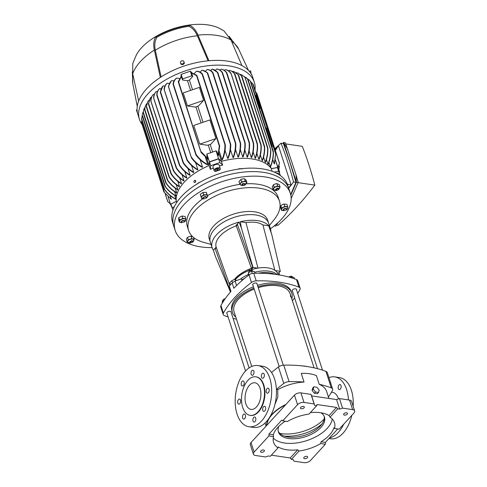 <?xml version="1.0" encoding="UTF-8"?>
<svg xmlns="http://www.w3.org/2000/svg" width="487" height="487" viewBox="0 0 487 487"><rect width="100%" height="100%" fill="white"/><g stroke="black" fill="none" stroke-linecap="round" stroke-linejoin="round"><path stroke-width="0.73" d="M324.202 419.021A32.264 17.1 -17.9 0 1 279.763 433.375M340.34 389.143A2.557 1.479 98.4 0 1 339.299 389.606A2.557 1.479 98.4 0 1 338.173 387.755A2.557 1.479 98.4 0 1 339.007 385.022A2.557 1.479 98.4 0 1 340.048 384.553A2.557 1.479 98.4 0 1 341.174 386.41A2.557 1.479 98.4 0 1 340.34 389.143M328.92 377.644A30.918 17.885 98.4 0 1 334.758 376.895A30.918 17.885 98.4 0 1 348.436 399.906M343.743 424.159A30.918 17.885 98.4 0 1 338.301 432.438A30.918 17.885 98.4 0 1 329.492 437.953M334.758 376.895L339.53 377.602A30.918 17.885 98.4 0 1 353.178 406.31M351.839 415.314A30.918 17.885 98.4 0 1 343.073 433.144A30.918 17.885 98.4 0 1 330.503 438.781L328.944 438.55M266.334 392.169A2.557 1.479 -81.6 0 0 267.314 393.216A2.557 1.479 -81.6 0 0 268.861 391.944A2.557 1.479 -81.6 0 0 269.043 389.21A2.557 1.479 -81.6 0 0 268.063 388.163A2.557 1.479 -81.6 0 0 266.517 389.436A2.557 1.479 -81.6 0 0 266.334 392.169M263.497 406.773A2.557 1.479 -81.6 0 0 262.663 409.506A2.557 1.479 -81.6 0 0 263.79 411.363A2.557 1.479 -81.6 0 0 264.831 410.894A2.557 1.479 -81.6 0 0 265.665 408.161A2.557 1.479 -81.6 0 0 264.532 406.304A2.557 1.479 -81.6 0 0 263.497 406.773M253.684 417.487A2.557 1.479 -81.6 0 0 252.85 420.22A2.557 1.479 -81.6 0 0 253.977 422.071A2.557 1.479 -81.6 0 0 255.011 421.608A2.557 1.479 -81.6 0 0 255.852 418.875A2.557 1.479 -81.6 0 0 254.719 417.018A2.557 1.479 -81.6 0 0 253.684 417.487M243.33 414.492A2.557 1.479 -81.6 0 0 242.496 417.225A2.557 1.479 -81.6 0 0 243.622 419.082A2.557 1.479 -81.6 0 0 244.663 418.613A2.557 1.479 -81.6 0 0 245.497 415.88A2.557 1.479 -81.6 0 0 244.371 414.023A2.557 1.479 -81.6 0 0 243.33 414.492M237.814 403.084A2.557 1.479 -81.6 0 0 238.794 404.131A2.557 1.479 -81.6 0 0 240.341 402.859A2.557 1.479 -81.6 0 0 240.523 400.131A2.557 1.479 -81.6 0 0 239.543 399.078A2.557 1.479 -81.6 0 0 237.997 400.351A2.557 1.479 -81.6 0 0 237.814 403.084M241.339 384.937A2.557 1.479 -81.6 0 0 242.319 385.99A2.557 1.479 -81.6 0 0 243.865 384.718A2.557 1.479 -81.6 0 0 244.048 381.985A2.557 1.479 -81.6 0 0 243.068 380.937A2.557 1.479 -81.6 0 0 241.522 382.21A2.557 1.479 -81.6 0 0 241.339 384.937M251.84 370.686A2.557 1.479 -81.6 0 0 251.006 373.419A2.557 1.479 -81.6 0 0 252.132 375.276A2.557 1.479 -81.6 0 0 253.173 374.813A2.557 1.479 -81.6 0 0 254.007 372.08A2.557 1.479 -81.6 0 0 252.881 370.223A2.557 1.479 -81.6 0 0 251.84 370.686M262.195 373.681A2.557 1.479 -81.6 0 0 261.361 376.414A2.557 1.479 -81.6 0 0 262.487 378.271A2.557 1.479 -81.6 0 0 263.528 377.802A2.557 1.479 -81.6 0 0 264.362 375.069A2.557 1.479 -81.6 0 0 263.236 373.219A2.557 1.479 -81.6 0 0 262.195 373.681M245.369 371.197A30.918 17.885 98.4 0 1 257.946 365.56A30.918 17.885 98.4 0 1 271.588 388.005A30.918 17.885 98.4 0 1 261.489 421.103A30.918 17.885 98.4 0 1 248.912 426.734A30.918 17.885 98.4 0 1 235.27 404.289A30.918 17.885 98.4 0 1 245.369 371.197M257.946 365.56L262.718 366.261A30.918 17.885 98.4 0 1 276.36 388.711A30.918 17.885 98.4 0 1 266.261 421.803A30.918 17.885 98.4 0 1 253.684 427.44L248.912 426.734M247.913 380.353A19.492 11.274 98.4 0 1 255.839 376.798A19.492 11.274 98.4 0 1 264.441 390.951A19.492 11.274 98.4 0 1 258.073 411.813A19.492 11.274 98.4 0 1 250.148 415.368A19.492 11.274 98.4 0 1 241.546 401.215A19.492 11.274 98.4 0 1 247.913 380.353M255.839 376.798L256.272 376.865A19.492 11.274 98.4 0 1 264.879 391.018A19.492 11.274 98.4 0 1 258.512 411.88A19.492 11.274 98.4 0 1 250.58 415.429L250.148 415.368M245.868 403.857A13.441 7.774 98.4 0 1 246.83 389.484A13.441 7.774 98.4 0 1 254.957 382.782A13.441 7.774 98.4 0 1 260.119 388.309A13.441 7.774 98.4 0 1 259.157 402.682A13.441 7.774 98.4 0 1 251.03 409.384A13.441 7.774 98.4 0 1 245.868 403.857M270.023 416.671A34.145 18.098 -17.9 0 1 271.923 414.376A34.145 18.098 -17.9 0 1 285.972 404.393M274.918 404.429L277.858 396.954L277.718 389.667A34.145 18.098 -17.9 0 1 304.034 382.064L301.228 373.383A34.145 18.098 -17.9 0 1 316.398 375.623L319.198 384.298A34.145 18.098 -17.9 0 1 326.716 391.676L328.902 398.433M276.403 389.478L277.718 389.667M338.459 398.926A15.328 8.863 -81.6 0 0 332.481 392.327L331.501 392.181M276.403 389.454A111.584 59.128 -17.9 0 1 283.775 383.458L278.448 366.967A5.375 2.849 -17.9 0 1 283.751 365.14A111.584 59.128 -17.9 0 1 325.955 371.374A5.375 2.849 -17.9 0 1 327.288 372.592L332.615 389.083A5.375 2.849 162.1 0 0 331.282 387.865L325.955 371.374M283.751 365.14L289.077 381.631A111.584 59.128 -17.9 0 1 304.034 382.064M289.077 381.631A5.375 2.849 162.1 0 0 283.775 383.458M332.615 389.083A5.375 2.849 162.1 0 1 332.384 390.629A111.584 59.128 -17.9 0 1 328.427 396.96M319.198 384.298A111.584 59.128 -17.9 0 1 331.282 387.865M271.569 372.537A111.584 59.128 -17.9 0 1 278.448 366.967M307.352 366.589A31.46 16.668 162.1 0 0 301.611 365.847M266.517 425.632A34.145 18.098 -17.9 0 1 268.507 419.015M330.296 381.911A2.557 1.479 98.4 0 1 330.825 383.555M313.841 386.812L312.703 388.054L312.039 390.434L314.389 393.265L317.39 393.709L318.535 392.461L319.192 390.081L316.848 387.256L313.841 386.812L313.184 389.192L312.039 390.434M313.184 389.192L315.527 392.017L314.389 393.265M315.527 392.017L318.535 392.461M261.428 452.301A2.015 1.071 162.1 0 0 263.564 451.82A2.015 1.071 162.1 0 0 264.417 450.512A2.015 1.071 162.1 0 0 263.564 449.964A2.015 1.071 162.1 0 0 261.434 450.445A2.015 1.071 162.1 0 0 260.582 451.753A2.015 1.071 162.1 0 0 261.428 452.301M304.612 458.675A2.015 1.071 162.1 0 0 306.743 458.194A2.015 1.071 162.1 0 0 307.595 456.885A2.015 1.071 162.1 0 0 306.749 456.337A2.015 1.071 162.1 0 0 304.612 456.818A2.015 1.071 162.1 0 0 303.76 458.127A2.015 1.071 162.1 0 0 304.612 458.675M344.498 415.125A2.015 1.071 162.1 0 0 346.634 414.644A2.015 1.071 162.1 0 0 347.487 413.341A2.015 1.071 162.1 0 0 346.641 412.793A2.015 1.071 162.1 0 0 344.504 413.274A2.015 1.071 162.1 0 0 343.652 414.583A2.015 1.071 162.1 0 0 344.498 415.125M301.319 408.751A2.015 1.071 162.1 0 0 303.456 408.27A2.015 1.071 162.1 0 0 304.308 406.968A2.015 1.071 162.1 0 0 303.456 406.42A2.015 1.071 162.1 0 0 301.319 406.901A2.015 1.071 162.1 0 0 300.467 408.209A2.015 1.071 162.1 0 0 301.319 408.751M310.383 412.58A31.996 16.954 -17.9 0 1 320.568 412.739A31.996 16.954 -17.9 0 1 329.072 415.551L330.034 417.195A31.996 16.954 -17.9 0 1 334.478 422.71A31.996 16.954 -17.9 0 1 334.52 428.493L333.93 427.775A31.996 16.954 -17.9 0 1 321.103 441.77L320.714 443.566A31.996 16.954 -17.9 0 1 299.067 450.999L297.685 449.818A31.996 16.954 -17.9 0 1 286.66 449.751A31.996 16.954 -17.9 0 1 278.156 446.938L278.034 447.894L270.364 456.264L268.404 455.978L265.531 456.964L255.438 455.473A4.84 2.563 162.1 0 1 253.398 454.164A4.84 2.563 162.1 0 1 254.098 452.1L268.921 435.92L273.548 436.602L273.298 434.714A31.996 16.954 -17.9 0 1 285.309 421.225M332.225 419.009A31.996 16.954 -17.9 0 1 284.487 443.024A31.996 16.954 -17.9 0 1 273.25 438.057M324.178 416.336A24.198 12.82 -17.9 0 1 313.129 431.585A24.198 12.82 -17.9 0 1 288.127 436.997A24.198 12.82 -17.9 0 1 278.211 431.184M320.927 412.793A24.198 12.82 -17.9 0 1 324.47 417.079A24.198 12.82 -17.9 0 1 314.237 432.742A24.198 12.82 -17.9 0 1 288.621 438.513A24.198 12.82 -17.9 0 1 278.412 431.957A24.198 12.82 -17.9 0 1 278.777 426.405M284.438 436.121A31.996 16.954 162.1 0 0 322.017 423.982M285.492 404.916A33.877 17.952 162.1 0 0 266.827 425.291M334.52 428.493L339.147 429.175L353.97 412.994A4.84 2.563 162.1 0 0 354.67 410.931A4.84 2.563 162.1 0 0 352.625 409.616L349.544 400.071A4.84 2.563 -17.9 0 1 351.584 401.379L354.67 410.931M273.298 434.714L268.994 434.081L281.815 420.08L282.728 420.847L287.354 421.529A31.996 16.954 -17.9 0 1 309.002 414.09L316.666 405.72L317 404.533L336.529 407.412L329.072 415.551M321.103 441.77L325.413 442.409L325.34 444.247L320.714 443.566M268.994 434.081L268.921 435.92M325.34 444.247L310.517 460.428A4.84 2.563 162.1 0 1 304.046 462.65L293.953 461.159L293.357 459.661L291.396 459.369L290.228 457.957L297.685 449.818M291.396 459.369L299.067 450.999M336.529 407.412L337.698 408.824L330.034 417.195M337.698 408.824L339.658 409.117L342.538 408.13L352.625 409.616M253.398 454.164L250.318 444.619A4.84 2.563 -17.9 0 1 251.012 442.555L294.465 395.121A4.84 2.563 -17.9 0 1 300.936 392.893L304.022 402.445L314.109 403.93L314.705 405.434L316.666 405.72M304.022 402.445A4.84 2.563 162.1 0 0 297.551 404.667L294.465 395.121M282.728 420.847L297.551 404.667M278.034 447.894A31.996 16.954 -17.9 0 1 273.584 442.379A31.996 16.954 -17.9 0 1 273.548 436.602M337.728 428.962L325.413 442.409M290.228 457.957L271.369 455.175M300.936 392.893L311.029 394.385L311.625 395.888L336.578 399.571L339.658 409.117M311.625 395.888L314.705 405.434M311.029 394.385L314.109 403.93M336.578 399.571L339.451 398.579L342.538 408.13M339.451 398.579L349.544 400.071M248.82 272.537L248.754 272.324A2.149 1.138 -17.9 0 1 249.661 270.936A2.149 1.138 -17.9 0 1 251.943 270.419A2.149 1.138 -17.9 0 1 252.85 271.003L252.966 271.375M222.894 300.844L222.827 300.631A2.149 1.138 -17.9 0 1 225.201 298.732M288.761 277.042A2.149 1.138 -17.9 0 1 291.433 276.251A2.149 1.138 -17.9 0 1 292.34 276.835L292.462 277.206M230.436 291.908L215.443 256.46L213.355 250.178A30.651 16.241 -17.9 0 1 212.143 247.767L210.317 242.13A30.651 16.241 -17.9 0 1 222.851 222.547A30.651 16.241 -17.9 0 1 268.654 223.29A30.651 16.241 -17.9 0 0 255.73 214.98A30.651 16.241 -17.9 0 0 223.277 222.291A30.651 16.241 -17.9 0 0 210.317 242.13L209.3 238.983A30.651 16.241 -17.9 0 1 221.835 219.406A30.651 16.241 -17.9 0 1 254.713 211.833A30.651 16.241 -17.9 0 1 267.637 220.142L270.48 228.927A30.651 16.241 -17.9 0 1 270.9 231.751M211.054 244.407L203.42 242.276A47.726 25.287 -17.9 0 1 188.603 230.454A47.726 25.287 -17.9 0 1 208.113 199.968A47.726 25.287 -17.9 0 1 259.309 188.177A47.726 25.287 -17.9 0 1 279.435 201.113A47.726 25.287 -17.9 0 1 274.333 219.369L269.39 225.566M188.603 230.454L187.343 226.546A47.726 25.287 -17.9 0 1 202.762 198.763M212.088 247.597A60.498 32.057 -17.9 0 1 175.192 230.473L172.599 222.443A60.498 32.057 -17.9 0 1 198.172 183.289A60.498 32.057 -17.9 0 1 262.219 168.855A60.498 32.057 -17.9 0 1 287.732 185.255L288.858 188.725A60.498 32.057 -17.9 0 0 263.345 172.331A60.498 32.057 -17.9 0 0 199.299 186.758A60.498 32.057 -17.9 0 0 173.719 225.913A60.498 32.057 -17.9 0 1 198.446 187.27A60.498 32.057 -17.9 0 1 288.858 188.725L290.325 193.284A60.498 32.057 -17.9 0 1 270.425 228.756M175.192 230.473A60.498 32.057 -17.9 0 1 199.92 191.829A60.498 32.057 -17.9 0 1 290.325 193.284M207.541 195.646A47.726 25.287 -17.9 0 1 240.054 184.366M246.081 183.794A47.726 25.287 -17.9 0 1 278.174 197.211L279.435 201.113M279.416 274.985A26.487 14.561 163.8 0 0 279.112 273.152A26.487 14.561 163.8 0 0 278.978 272.732L279.112 273.152M279.258 274.954A26.322 14.47 163.8 0 0 278.954 273.195A26.322 14.47 163.8 0 0 278.85 272.866M240.292 221.762A30.651 16.241 -17.9 0 1 257.55 220.617A30.651 16.241 -17.9 0 1 268.696 225.798L262.913 224.945C258.92 222.315 253.27 221.536 245.965 222.602L240.292 221.762L241.406 228.117L253.033 267.442L251.602 269.013L252.96 269.214A23.93 12.68 -17.9 0 1 257.751 268.136A23.93 12.68 -17.9 0 1 268.008 267.905A23.93 12.68 -17.9 0 1 275.185 270.553A23.93 12.68 -17.9 0 1 277.353 272.817A23.93 12.68 -17.9 0 1 278.095 274.388L278.223 274.784M212.143 247.767A30.651 16.241 -17.9 0 1 239.105 222.066L241.406 228.117M240.201 279.276A23.93 12.68 -17.9 0 1 248.127 274.595A23.93 12.68 -17.9 0 0 240.201 279.276M254.738 272.27A23.93 12.68 -17.9 0 1 269.055 271.162A23.93 12.68 -17.9 0 1 277.219 274.631A23.93 12.68 -17.9 0 0 269.055 271.162A23.93 12.68 -17.9 0 0 254.738 272.27M235.465 279.514A23.93 12.68 -17.9 0 1 252.96 269.214M239.105 222.066L236.073 225.396L236.238 225.852M216.173 247.116L213.355 250.178M226.065 230.954A25.275 13.393 -17.9 0 1 231.374 227.922M268.696 225.798L271.752 234.472L269.262 226.522A30.651 16.241 -17.9 0 1 270.48 228.927M251.682 269.025L251.834 269.548M249.034 269.366L249.295 270.425M257.751 268.136L253.033 267.442M251.395 268.434L251.602 269.013M277.353 272.817L278.71 273.018L280.287 271.308L275.185 270.553M271.752 234.472L280.287 271.308M262.913 224.945L274.887 270.346M245.965 222.602L257.97 268.1M229.815 285.437L216.234 247.293A26.487 13.49 -19.6 0 1 236.298 225.828L237.565 224.598M237.437 224.586L252.698 267.101M234.442 279.368A26.487 13.49 -19.6 0 1 251.432 268.331L252.57 267.089M236.298 225.828L251.432 268.331M216.35 247.609L215.211 248.845L229.377 288.633M234.691 279.24A26.322 13.411 -19.6 0 1 251.523 268.386M230.668 284.499L229.663 282.959L231.635 280.804L234.783 279.197L236.481 280.549M231.635 280.804L232.683 282.405M234.783 279.197L235.818 280.78M290.142 277.432L291.013 276.987L291.263 277.767M291.013 276.987L294.02 277.432L294.465 278.82M222.784 302.372L222.376 301.112L222.212 303.316M222.376 301.112L224.203 300.175M248.985 274.905L248.303 272.805L248.279 275.447M248.303 272.805L251.517 271.162L252.254 273.444M251.517 271.162L254.524 271.606L255.054 273.231M251.749 366.455L234.107 311.844A29.439 15.602 -17.9 0 1 254.165 289.077M258.232 287.665A29.439 15.602 -17.9 0 1 277.724 285.766A29.439 15.602 -17.9 0 1 290.142 293.746A29.439 15.602 -17.9 0 1 290.538 296.735M241.57 280.92L241.923 280.007A23.93 12.68 -17.9 0 1 244.906 278.107M258.213 273.219A23.93 12.68 -17.9 0 1 269.585 272.787A23.93 12.68 -17.9 0 1 274.82 274.291M241.923 280.007L241.54 278.814L235.093 281.029L236.554 285.546M235.781 317.031A31.192 16.528 -17.9 0 1 232.445 312.38A31.192 16.528 -17.9 0 1 253.879 288.188M257.946 286.782A31.192 16.528 -17.9 0 1 278.649 284.749A31.192 16.528 -17.9 0 1 291.804 293.204A31.192 16.528 -17.9 0 1 291.816 298.933M232.445 312.38L231.989 310.968A31.192 16.528 -17.9 0 1 253.423 286.776M257.489 285.37A31.192 16.528 -17.9 0 1 278.193 283.343A31.192 16.528 -17.9 0 1 291.348 291.798L291.804 293.204M292.456 291.196A2.283 1.211 -17.9 0 1 292.206 290.849A2.283 1.211 -17.9 0 1 293.168 289.369A2.283 1.211 -17.9 0 1 295.591 288.821A2.283 1.211 -17.9 0 1 296.553 289.442A2.283 1.211 -17.9 0 1 296.553 289.875M252.966 285.364A2.283 1.211 -17.9 0 1 252.71 285.017A2.283 1.211 -17.9 0 1 253.678 283.537A2.283 1.211 -17.9 0 1 256.095 282.996A2.283 1.211 -17.9 0 1 257.063 283.611A2.283 1.211 -17.9 0 1 257.057 284.043M227.039 313.671A2.283 1.211 -17.9 0 1 226.784 313.324A2.283 1.211 -17.9 0 1 227.752 311.844A2.283 1.211 -17.9 0 1 230.168 311.296A2.283 1.211 -17.9 0 1 231.13 311.917A2.283 1.211 -17.9 0 1 231.13 312.35M230.467 292.005L228.835 286.953L229.255 286.058L232.141 282.91L233.87 288.261A111.584 59.128 -17.9 0 1 249.009 274.893A4.84 2.563 -17.9 0 1 253.757 273.262A111.584 59.128 -17.9 0 1 296.504 279.568A4.84 2.563 -17.9 0 1 297.691 280.664L300.144 288.255A4.84 2.563 162.1 0 0 298.957 287.166L296.504 279.568M300.144 288.255A4.84 2.563 162.1 0 1 299.943 289.643A111.584 59.128 -17.9 0 1 297.703 293.43M294.629 297.91A111.584 59.128 -17.9 0 1 292.413 300.777M253.757 273.262L256.211 280.853A111.584 59.128 -17.9 0 1 298.957 287.166M256.211 280.853A4.84 2.563 162.1 0 0 251.462 282.484L249.009 274.893M223.393 313.123A4.84 2.563 162.1 0 0 223.192 314.505L220.739 306.913A4.84 2.563 -17.9 0 1 220.94 305.526L223.393 313.123A111.584 59.128 -17.9 0 1 251.462 282.484M223.192 314.505A4.84 2.563 162.1 0 0 224.379 315.6A111.584 59.128 -17.9 0 0 228.086 316.915M236.487 319.204A111.584 59.128 -17.9 0 1 233.078 318.382M220.94 305.526A111.584 59.128 -17.9 0 1 230.984 291.409L229.255 286.058M288.974 291.427A29.439 15.602 -17.9 0 1 288.961 291.853M232.141 282.91L235.093 281.029M283.702 210.804L283.093 210.53C283.124 208.807 284.359 208.174 286.806 208.631L286.679 209.842M283.397 210.627L286.612 209.94L286.642 208.966C284.505 208.57 283.428 209.124 283.397 210.627M286.977 209.386A3.226 1.711 162.1 0 0 287.78 208.113L287.044 204.479L284.037 204.035L282.357 204.625L280.829 205.684L280.622 207.772L281.383 210.122L282.959 210.579A3.226 1.711 162.1 0 0 283.19 210.603L282.959 210.579A3.226 1.711 162.1 0 1 281.559 209.313L281.383 210.122M286.953 209.434L287.78 208.113A3.226 1.711 162.1 0 0 286.38 206.847A3.226 1.711 162.1 0 0 283.27 207.45A3.226 1.711 162.1 0 0 281.559 209.313L281.589 208.034L284.798 206.391L287.805 206.835M280.829 205.684L281.589 208.034M284.037 204.035L284.798 206.391M249.241 80.032L249.77 80.501M249.715 80.446L249.557 79.971M267.953 164.235C269.743 159.894 270.62 155.316 270.577 150.483L270.79 150.191C270.9 155.17 270.023 159.913 268.154 164.417A50.551 26.785 162.1 0 0 267.953 164.235L266.438 159.559M265.226 162.238C266.967 157.812 267.765 153.192 267.613 148.371C267.625 147.695 267.704 147.616 267.844 148.133C268.057 153.07 267.26 157.825 265.458 162.384A50.551 26.785 162.1 0 0 265.226 162.238L263.577 157.137M262.17 160.6C263.826 156.23 264.575 151.688 264.398 146.977C264.423 146.313 264.508 146.258 264.654 146.812C264.873 151.615 264.131 156.248 262.426 160.722A50.551 26.785 162.1 0 0 262.17 160.6L260.387 155.085M258.81 159.286C260.478 154.781 261.178 150.13 260.91 145.339L261.008 144.706L261.19 145.236C261.489 150.093 260.788 154.805 259.096 159.383A50.551 26.785 162.1 0 0 258.81 159.286L256.905 153.375M255.182 158.275C256.844 153.734 257.52 149.052 257.209 144.219C257.246 143.537 257.349 143.531 257.507 144.195C257.836 149.034 257.16 153.758 255.486 158.348A50.551 26.785 162.1 0 0 255.182 158.275L253.143 151.974M251.286 157.557C252.966 152.936 253.63 148.182 253.277 143.294C253.331 142.618 253.435 142.636 253.605 143.342C253.958 148.212 253.295 152.967 251.609 157.605A50.551 26.785 162.1 0 0 251.286 157.557L249.131 150.879M247.128 157.118C248.802 152.541 249.478 147.817 249.155 142.959L249.283 142.423L249.508 143.087C249.819 147.896 249.143 152.583 247.475 157.143A50.551 26.785 162.1 0 0 247.128 157.118L244.858 150.087M242.709 156.966C244.407 152.407 245.101 147.689 244.809 142.819L244.949 142.332L245.18 143.02C245.448 147.811 244.748 152.461 243.08 156.966A50.551 26.785 162.1 0 0 242.709 156.966L240.335 149.606M238.015 157.118C239.72 152.644 240.462 148.011 240.243 143.208L240.408 142.794L240.639 143.47C240.809 148.194 240.067 152.735 238.405 157.094A50.551 26.785 162.1 0 0 238.015 157.118L235.544 149.46M233.023 157.593C234.819 153.034 235.617 148.285 235.404 143.342L235.58 142.971L235.824 143.677C235.976 148.498 235.178 153.119 233.437 157.544A50.551 26.785 162.1 0 0 233.023 157.593L230.461 149.679M227.685 158.439C229.554 153.941 230.436 149.199 230.321 144.213L230.521 143.909L230.759 144.609C230.801 149.43 229.931 154.014 228.135 158.36A50.551 26.785 162.1 0 0 227.685 158.439L225.061 150.319M221.956 159.724C224.038 155.036 225.024 150.02 224.909 144.676L225.128 144.414L225.378 145.163C225.408 150.27 224.428 155.085 222.437 159.602A50.551 26.785 162.1 0 0 221.956 159.724L219.284 151.469M218.919 153.454L221.53 161.294M271.07 168.295L270.547 166.67M270.285 166.664C272.27 162.147 273.25 157.338 273.225 152.224L273.408 151.834C273.524 157.143 272.543 162.159 270.449 166.883A50.551 26.785 162.1 0 0 270.285 166.664L268.909 162.421M230.996 73.336L230.668 73.287C229.14 71.193 227.326 69.976 225.225 69.635A53.814 28.514 -17.9 0 1 225.554 69.684C227.636 70.012 229.45 71.23 230.996 73.336L253.277 143.294C253.331 142.618 253.435 142.636 253.605 143.342M246.051 77.494L247.828 79.101L244.066 76.435M249.734 80.471L247.39 78.705L270.79 150.191M242.197 75.083L245.022 77.482L242.039 74.998L240.146 74.292M245.022 77.482L267.613 148.371C267.625 147.695 267.704 147.616 267.844 148.133M238.198 73.16L241.802 76.088L238.033 73.087L236.152 72.636M234.064 71.638L238.539 75.15L233.894 71.583L232.786 71.333L232.488 71.656M238.472 74.895L261.19 145.236M229.785 70.481L229.127 70.347C231.185 70.676 232.969 71.845 234.478 73.854L257.209 144.219C257.246 143.537 257.349 143.531 257.507 144.195M229.438 70.42C231.495 70.737 233.291 71.924 234.831 73.981M228.598 70.925L229.127 70.347M224.483 70.451L225.225 69.635M221.427 69.215C223.466 69.525 225.25 70.694 226.778 72.715L226.893 73.099L226.479 72.746C224.957 70.7 223.156 69.513 221.08 69.184A53.814 28.514 -17.9 0 1 221.427 69.215M226.778 72.715L226.893 73.099M220.13 70.225L221.08 69.184M217.05 69.014C219.065 69.294 220.836 70.42 222.364 72.374L222.486 72.776L222.084 72.478C220.562 70.463 218.76 69.306 216.685 69.008A53.814 28.514 -17.9 0 1 217.05 69.014M222.364 72.374L244.961 142.344M215.54 70.256L216.685 69.008M212.423 69.093L217.342 72.301C215.82 70.42 214.055 69.361 212.034 69.111A53.814 28.514 -17.9 0 1 212.423 69.093M217.598 72.137L240.42 142.807M210.701 70.566L212.034 69.111M207.517 69.471C209.501 69.647 211.267 70.645 212.813 72.453L212.941 72.88L212.582 72.697C211.017 70.767 209.191 69.708 207.109 69.513A53.814 28.514 -17.9 0 1 207.517 69.471M212.813 72.453L235.598 142.983M205.581 71.181L207.109 69.513M202.306 70.183L207.572 72.831L207.699 73.245L207.359 73.123C205.77 71.309 203.943 70.353 201.874 70.256A53.814 28.514 -17.9 0 1 202.306 70.183M207.572 72.831L230.534 143.927M200.151 72.131L201.874 70.256M196.748 71.272C198.836 71.254 200.705 72.131 202.355 73.89L202.501 74.353L202.172 74.28C200.48 72.326 198.513 71.358 196.285 71.382A53.814 28.514 -17.9 0 1 196.748 71.272M202.355 73.89L202.501 74.353M194.362 73.482L196.285 71.382M196.766 75.266L196.918 75.777L196.766 75.266L191.58 72.819L192.645 76.544L191.805 75.783L190.332 71.23L192.134 72.855M191.805 75.783L182.655 78.931L181.182 74.371L190.332 71.23M180.963 76.611L181.182 74.371M182.655 78.931L182.546 80.014L181.261 76.362L178.254 81.627L178.638 81.932L178.254 81.627M209.026 165.586L206.64 158.196M205.368 157.124L207.779 164.594A50.551 26.785 162.1 0 0 207.328 164.795C202.884 162.488 199.14 159.298 196.084 155.225L195.829 154.476L196.158 154.556C199.25 158.841 203.128 162.189 207.779 164.594M200.169 159.779L202.525 167.084A50.551 26.785 162.1 0 0 202.129 167.291C197.965 165.002 194.447 161.928 191.574 158.068L191.677 157.49C194.581 161.514 198.197 164.709 202.525 167.084M195.591 162.579L197.88 169.665A50.551 26.785 162.1 0 0 197.527 169.878C193.357 167.485 189.887 164.332 187.118 160.412C186.795 159.785 186.831 159.608 187.233 159.888C190.027 163.942 193.576 167.205 197.88 169.665M191.549 165.495L193.753 172.325A50.551 26.785 162.1 0 0 193.436 172.544C189.37 170.14 185.991 167.017 183.301 163.169C182.99 162.542 183.039 162.39 183.447 162.719C186.156 166.67 189.589 169.872 193.753 172.325M187.964 168.502L190.082 175.046A50.551 26.785 162.1 0 0 189.802 175.271C185.638 172.763 182.235 169.525 179.581 165.556L179.35 164.874L179.746 165.172C182.412 169.214 185.851 172.508 190.082 175.046M184.817 171.601L186.825 177.834A50.551 26.785 162.1 0 0 186.582 178.059C182.406 175.521 178.997 172.24 176.355 168.216C176.057 167.552 176.117 167.449 176.544 167.905C179.179 171.954 182.607 175.265 186.825 177.834M182.071 174.772L183.976 180.677A50.551 26.785 162.1 0 0 183.873 180.793A50.551 26.785 162.1 0 0 183.763 180.914C179.526 178.327 176.087 174.979 173.445 170.876C173.153 170.213 173.226 170.133 173.658 170.645C176.288 174.736 179.727 178.078 183.976 180.677M179.727 178.023L181.523 183.581A50.551 26.785 162.1 0 0 181.341 183.818C177.134 181.261 173.707 177.956 171.059 173.889L170.858 173.305L171.302 173.737C173.932 177.755 177.341 181.036 181.523 183.581M177.792 181.341L179.472 186.545A50.551 26.785 162.1 0 0 179.326 186.789C175.107 184.256 171.661 180.963 168.989 176.915L168.806 176.379L169.251 176.83C171.905 180.805 175.314 184.043 179.472 186.545M176.276 184.725L177.84 189.571A50.551 26.785 162.1 0 0 177.725 189.82C173.561 187.367 170.127 184.165 167.418 180.214L167.26 179.752L167.705 180.196C170.395 184.056 173.774 187.178 177.84 189.571M175.217 188.189L176.659 192.663A50.551 26.785 162.1 0 0 176.586 192.919C172.276 190.454 168.727 187.197 165.939 183.142L165.793 182.722L166.244 183.197C169.013 187.118 172.483 190.271 176.659 192.663M174.663 191.732L175.99 195.829A50.551 26.785 162.1 0 0 175.959 196.091C171.625 193.716 168.009 190.52 165.105 186.497L165.434 186.606C168.301 190.46 171.82 193.534 175.99 195.829M174.717 195.372L175.917 199.086A50.551 26.785 162.1 0 0 175.941 199.353C171.314 196.967 167.437 193.625 164.314 189.315L164.667 189.522C167.723 193.589 171.473 196.772 175.917 199.086M175.819 199.293L176.245 200.614M173.445 170.876C173.153 170.213 173.226 170.133 173.658 170.645L150.836 100.876C150.897 98.234 151.731 96.109 153.344 94.49M176.769 78.084C174.833 79.484 173.719 81.506 173.415 84.16L173.202 84.421L173.062 83.953C173.421 81.518 174.516 79.625 176.337 78.285A53.814 28.514 -17.9 0 1 176.769 78.084L179.374 78.474M173.202 84.421L173.062 83.953M171.734 80.611C170.012 81.993 169.007 83.928 168.715 86.4L168.392 86.29L171.351 80.818A53.814 28.514 -17.9 0 1 171.734 80.611L174.017 80.945M191.574 158.068L168.392 86.29M167.242 83.21C165.562 84.677 164.618 86.692 164.417 89.243L164.107 89.188C164.344 86.777 165.276 84.86 166.895 83.429A53.814 28.514 -17.9 0 1 167.242 83.21L169.22 83.502M187.118 160.412C186.795 159.785 186.831 159.608 187.233 159.888L164.107 89.188M163.212 85.882C161.623 87.356 160.734 89.328 160.546 91.818L162.908 86.102A53.814 28.514 -17.9 0 1 163.212 85.882L164.892 86.132M183.082 162.475L160.266 91.836M159.608 88.616C158.001 90.162 157.143 92.232 157.027 94.831L156.881 95.318L156.765 94.91C156.893 92.402 157.751 90.381 159.334 88.841A53.814 28.514 -17.9 0 1 159.608 88.616L160.996 88.823M156.881 95.318L156.765 94.91M179.581 165.556L179.35 164.874M156.394 91.41C154.799 92.98 153.959 95.075 153.868 97.692L153.63 97.844C153.728 95.282 154.568 93.212 156.15 91.635A53.814 28.514 -17.9 0 1 156.394 91.41L157.484 91.568M176.355 168.216C176.057 167.552 176.117 167.449 176.544 167.905L153.63 97.844M153.174 94.661L154.33 94.368M153.557 94.259C151.95 95.854 151.116 97.978 151.049 100.639L150.836 100.876M150.398 97.93L148.468 103.987L150.179 98.216L151.092 97.156L151.536 97.223M148.468 103.987L148.383 103.676M171.059 173.889L170.858 173.305M147.841 101.527L146.337 106.823L147.652 101.826L149.089 100.127M168.989 176.915L168.806 176.379M146.776 103.67L145.637 105.338L144.566 109.49L145.558 105.496M167.418 180.214L167.26 179.752M144.773 107.609L143.817 109.405L143.154 112.631L143.756 109.581M165.939 183.142L165.793 182.722M143.184 111.827L142.399 113.97M165.105 186.497L164.983 186.144M142.259 115.961L141.589 118.798M164.667 189.522L141.607 118.591M164.314 189.315L164.204 189.005M209.909 119.918L215.936 138.576L210.798 144.189L207.596 145.284L199.767 144.134L193.741 125.469L209.909 119.918M199.396 87.374L203.596 100.389L198.459 105.996L195.257 107.097L187.434 105.941L183.228 92.926L199.396 87.374M212.636 152.035L210.171 144.402M203.03 122.28L197.838 106.215M218.578 158.671L209.428 161.818L209.057 165.574A50.685 26.858 -17.9 0 1 209.16 165.531L209.507 162.013L218.657 158.872L221.378 161.331A50.685 26.858 -17.9 0 1 221.488 161.307L218.578 158.671L216.051 150.86L216.892 151.621L218.042 155.183L219.4 145.388L219.667 146.173L218.359 155.712L218.042 155.183M196.918 75.777L191.494 72.983M192.645 76.544L189.4 80.087A50.551 26.785 162.1 0 0 187.489 80.739L190.606 90.393M192.517 89.736L189.4 80.087M195.926 106.866L201.119 122.937M208.259 145.059L210.725 152.693M207.949 158.646L208.034 159.261L201.155 152.534L201.192 151.767L207.949 158.646L206.798 155.085L206.902 154.008L216.051 150.86M203.596 100.389L187.434 105.941M215.936 138.576L199.767 144.134M278.083 167.181L279.441 163.34L278.15 167.4M279.441 163.34L256.953 93.729L255.736 91.976M187.489 80.739L182.546 80.014M150.319 146.191L146.106 133.164M162.652 184.378L156.619 165.708M141.918 120.186L141.504 122.414M171.351 199.305L163.991 192.024L171.351 199.305L170.127 195.53M170.073 203.682L170.785 204.881M195.731 181.468L195.238 182.284M272.16 171.296L271.375 168.715L277.42 167.546L280.36 175.545M221.488 161.307A50.685 26.858 -17.9 0 1 271.338 168.66A50.685 26.858 -17.9 0 1 271.375 168.715M221.378 161.331L222.632 165.075A50.557 26.791 162.1 0 0 219.418 166M219.887 169.963A50.039 26.517 162.1 0 0 217.707 170.675L217.586 168.624A50.344 26.682 162.1 0 0 216.429 169.019L217.543 170.736A50.039 26.517 162.1 0 0 215.388 171.509A3.226 1.711 162.1 0 1 214.14 170.651A3.226 1.711 162.1 0 1 216.575 168.07A3.226 1.711 162.1 0 1 220.282 168.666A3.226 1.711 162.1 0 1 219.887 169.963M213.318 168.1A50.557 26.791 162.1 0 0 210.341 169.299L209.16 165.531M172.982 210.007L170.925 204.132L176.331 201.362A50.685 26.858 -17.9 0 1 176.324 201.301A50.685 26.858 -17.9 0 1 184.22 182.187A50.685 26.858 -17.9 0 1 209.057 165.574M214.14 170.651L213.02 167.181A3.226 1.711 -17.9 0 1 215.455 164.594A3.226 1.711 -17.9 0 1 219.156 165.196L220.282 168.666M276.33 173.092A3.226 1.711 -17.9 0 1 278.674 173.926A3.226 1.711 -17.9 0 1 278.692 173.981A3.226 1.711 -17.9 0 1 278.71 174.042M195.25 180.379A1.096 0.791 112.4 0 1 195.342 180.409A1.096 0.791 112.4 0 1 195.762 181.267A1.096 0.791 112.4 0 1 195.208 182.308A1.096 0.791 112.4 0 1 194.508 182.436A1.096 0.791 112.4 0 1 194.423 182.394M194.465 180.47A1.096 0.791 -67.6 0 0 193.911 181.505A1.096 0.791 -67.6 0 0 194.331 182.369A1.096 0.791 -67.6 0 0 195.037 182.235A1.096 0.791 -67.6 0 0 195.591 181.201A1.096 0.791 -67.6 0 0 195.171 180.336A1.096 0.791 -67.6 0 0 194.465 180.47M176.331 201.362L176.708 202.543M176.324 201.301L170.541 204.266L172.587 209.008M279.337 172.374L279.702 172.191L277.803 167.412L271.338 168.66M209.428 161.818L206.902 154.008M201.155 152.534L178.638 81.932L181.395 76.453M170.541 204.266L168.179 196.949M170.413 203.876L167.808 201.655L170.365 203.712M167.826 201.685L165.3 193.899M279.702 172.191L275.35 159.779M274.23 163.961L275.691 153.935L274.571 163.522L274.23 163.961L272.97 160.046L272.647 160.113M277.803 167.412L275.344 159.803M255.809 95.434L260.015 108.455L259.601 108.905L260.009 108.443L255.803 95.422L255.389 95.872M272.349 146.642L266.316 127.971L272.349 146.642L271.935 147.092M275.605 153.667L253.137 84.099L250.945 82.114M266.316 127.971L265.902 128.422M272.343 146.63L271.929 147.08M252.637 83.514L275.691 153.935M226.899 73.099L249.508 143.087M241.357 75.643L264.398 146.977C264.423 146.313 264.508 146.258 264.654 146.812M219.4 145.388L219.667 146.173M225.128 144.414L225.378 145.163M230.521 143.909L230.759 144.609M250.671 81.439L273.408 151.834M235.58 142.971L235.824 143.677M253.137 84.099L275.66 153.649M240.408 142.794L240.639 143.47M244.949 142.332L245.18 143.02M183.301 163.169C182.99 162.542 183.039 162.39 183.447 162.719L160.546 91.818M278.783 169.348L279.374 166.81L278.82 169.464M279.374 166.81L279.301 167.51M196.084 155.225L195.829 154.476M274.997 149.406L278.43 145.656L275.344 150.477M278.43 145.656L291.141 184.993L288.56 187.812M288.706 188.268A314.687 182.004 -81.6 0 0 293.551 181.98A327.343 189.327 -81.6 0 0 287.756 162.08A327.343 189.327 -81.6 0 0 281.029 143.208A314.687 182.004 -81.6 0 0 274.814 148.852M293.551 181.98L295.938 182.333L289.954 162.408L283.416 143.562L281.029 143.208M290.812 195.123L296.419 182.199L283.58 142.447L282.904 143.482M290.678 194.52L295.938 182.333M287.908 149.673L283.58 142.447L285.376 142.715L296.029 174.827L296.419 182.199L298.214 182.467L291.165 198.471M277.986 222.687L275.782 226.12L274.242 225.889M296.029 174.827L298.214 182.467M285.82 143.915L302.293 146.344A327.343 189.327 98.4 0 1 309.02 165.221A327.343 189.327 98.4 0 1 314.815 185.121A314.687 182.004 98.4 0 1 277.998 225.311L276.458 225.085M298.135 182.655L314.815 185.121M287.324 184.116L291.141 184.993M142.113 124.471A60.364 31.99 -17.9 0 1 139.434 119.339A60.364 31.99 -17.9 0 1 148.164 93.595A60.364 31.99 -17.9 0 1 208.783 65.666A60.364 31.99 -17.9 0 1 254.317 82.23A60.364 31.99 -17.9 0 1 255.03 89.791M139.434 119.339L137.894 114.561A60.364 31.99 -17.9 0 1 138.667 101.065A60.364 31.99 -17.9 0 1 146.624 88.817A60.364 31.99 -17.9 0 1 160.326 77.427A60.364 31.99 -17.9 0 1 208.941 60.723A60.364 31.99 -17.9 0 1 241.923 65.593A60.364 31.99 -17.9 0 1 252.777 77.457L254.317 82.23M160.326 77.427L154.367 50.094C153.222 45.005 153.624 40.658 155.566 37.049A50.356 26.682 -17.9 0 1 189.772 25.294C193.217 27.022 195.957 30.291 197.99 35.107A56.869 30.133 -17.9 0 1 230.972 39.977L223.935 30.833L218.986 28.094A49.741 26.359 -17.9 0 0 141.528 47.775A49.741 26.359 -17.9 0 0 136.421 54.763L132.787 63.383L132.708 73.732A56.869 30.133 -17.9 0 1 140.469 61.459A56.869 30.133 -17.9 0 1 154.367 50.094M132.708 73.732L138.667 101.065M231.581 41.389A55.792 29.567 -17.9 0 1 238.691 49.163A55.792 29.567 -17.9 0 1 238.77 49.339L248.498 70.438M250.367 72.691L251.055 72.453L250.531 70.822L249.271 71.291M250.531 70.822L251.055 72.453M251.353 74.237L251.663 74.127M251.389 74.298L251.742 74.176M137.261 106.367L132.805 83.563A55.792 29.567 -17.9 0 1 132.768 83.374A55.792 29.567 -17.9 0 1 133.121 75.625M137.072 109.806L136.409 110.032L137.547 113.331M161.106 76.922L155.298 50.234A55.792 29.567 -17.9 0 1 197.381 35.776L208.083 60.802M180.854 63.712L181.115 64.375L183.033 64.625L184.421 63.243L183.636 60.948L184.159 62.58L182.771 63.961L180.854 63.712L180.33 62.086L181.718 60.705L183.636 60.948M183.033 64.625L182.771 63.961M184.421 63.243L184.159 62.58M155.298 50.234C154.276 45.108 154.829 40.786 156.96 37.256A48.779 25.848 -17.9 0 1 188.859 26.298C192.395 27.85 195.238 31.01 197.381 35.776M155.566 37.049L156.96 37.256M241.923 65.593L230.972 39.977M197.99 35.107L208.941 60.723M188.859 26.298L189.772 25.294M172.112 207.821L174.346 206.683M217.543 170.736L215.644 170.809L215.284 169.689M215.644 170.809L215.217 169.732L216.782 168.587L218.779 168.514L219.205 169.586L217.707 170.675M210.341 169.299L210.694 165.702L219.85 162.561L222.632 165.075M274.181 172.088L278.613 171.235L280.311 175.509M209.507 162.013L210.694 165.702M218.657 158.872L219.85 162.561M277.42 167.546L278.613 171.235M193.047 241.655A3.226 1.711 162.1 0 0 193.698 240.87A3.226 1.711 162.1 0 0 193.065 239.281A3.226 1.711 162.1 0 0 190.107 239.391A3.226 1.711 162.1 0 0 187.781 241.095A3.226 1.711 162.1 0 0 188.414 242.684A3.226 1.711 162.1 0 0 189.26 242.873M192.785 236.773L191.032 236.201L189.193 236.572L187.507 237.406L186.868 238.277L186.381 239.604L187.142 241.96L189.534 242.946M192.986 241.783L194.185 239.543L191.793 238.557L188.268 239.762L187.142 241.96M187.507 237.406L188.268 239.762M191.032 236.201L191.793 238.557M193.491 237.388L194.185 239.543M184.981 221.354A3.226 1.711 162.1 0 0 185.784 220.081A3.226 1.711 162.1 0 0 184.384 218.815A3.226 1.711 162.1 0 0 181.274 219.418A3.226 1.711 162.1 0 0 179.563 221.281A3.226 1.711 162.1 0 0 180.963 222.547A3.226 1.711 162.1 0 0 181.194 222.577L179.386 222.096L178.626 219.74L178.826 217.652L179.587 220.008L179.386 222.096M184.957 221.402L185.602 220.897L185.809 218.809L185.048 216.453L182.041 216.009L178.826 217.652M185.809 218.809L182.802 218.365L179.587 220.008M182.041 216.009L182.802 218.365M206.786 197.545A3.226 1.711 162.1 0 0 207.529 195.829A3.226 1.711 162.1 0 0 205.459 194.977A3.226 1.711 162.1 0 0 202.409 196.024A3.226 1.711 162.1 0 0 201.429 197.923A3.226 1.711 162.1 0 0 203 198.769M206.555 197.734L207.821 196.517L206.33 192.322L202.915 192.45L200.23 194.416L201.721 198.611L203.505 198.781M207.821 196.517L207.091 194.678L203.676 194.806L200.991 196.772M202.915 192.45L203.676 194.806M206.33 192.322L207.091 194.678M245.692 184.177A3.226 1.711 162.1 0 0 245.99 183.897A3.226 1.711 162.1 0 0 246.172 182.089A3.226 1.711 162.1 0 0 243.567 181.7A3.226 1.711 162.1 0 0 240.785 183.124A3.226 1.711 162.1 0 0 240.602 184.932A3.226 1.711 162.1 0 0 241.911 185.401M245.685 184.196L246.903 182.582L246.142 180.227L244.523 178.766L242.654 178.881L240.937 179.46L238.959 181.614L239.72 183.97L241.339 185.431L241.972 185.444M246.903 182.582L245.284 181.121L241.698 181.815L239.72 183.97M241.698 181.815L240.937 179.46M244.523 178.766L245.284 181.121M278.911 189.084A3.226 1.711 162.1 0 0 279.562 188.299L280.049 186.971L279.288 184.616L276.896 183.629L275.058 184.001L273.371 184.841L272.245 187.032L273.006 189.388L274.278 190.119A3.226 1.711 162.1 0 0 275.125 190.307M278.85 189.212L279.562 188.299A3.226 1.711 162.1 0 0 278.929 186.71A3.226 1.711 162.1 0 0 275.971 186.819A3.226 1.711 162.1 0 0 273.645 188.524A3.226 1.711 162.1 0 0 274.278 190.119L275.399 190.374M280.049 186.971L277.657 185.985L274.132 187.197L273.006 189.388M277.657 185.985L276.896 183.629M273.371 184.841L274.132 187.197M189.772 243.074L188.974 242.514L191.671 240.584L193.065 241.193L192.749 242.112M191.659 240.962L189.881 243.11L192.675 242.209L191.659 240.962M181.706 222.778L180.908 222.212M181.097 222.498C181.127 220.781 182.363 220.148 184.804 220.599L184.683 221.816M184.646 220.94C182.509 220.538 181.426 221.092 181.401 222.602L184.61 221.908L184.646 220.94M203.511 198.97L202.714 198.404L202.787 197.819C204.942 196.133 206.257 196.084 206.732 197.673L206.488 198.008M206.805 197.083L206.732 197.673M206.555 197.899C206.141 196.511 204.99 196.553 203.103 198.026L203.621 199.006L206.555 197.899M199.67 182.412L198.203 183.002L196.937 184.22M200.242 182.083L199.621 182.254M242.416 185.602L241.619 185.042L242.733 183.532L245.716 183.715L245.399 184.64M244.553 185.334L245.326 184.737L242.922 183.855L242.532 185.638L244.553 185.334M241.284 168.739L239.361 168.685L237.638 169.263M241.966 169.068L241.229 168.569M275.63 190.508L274.838 189.942L277.535 188.012L278.929 188.621L278.613 189.546M276.385 190.606L278.546 189.638L277.523 188.39L275.745 190.545L276.385 190.606M251.012 442.555L254.098 452.1M270.669 149.826L247.853 79.186M267.704 147.701L245.071 77.634M264.502 146.344L241.814 76.1M260.91 145.339L238.094 74.7M257.319 143.604L234.929 74.286M253.398 142.697L231.112 73.695M249.155 142.959L226.479 72.746M244.809 142.819L222.084 72.478M240.243 143.208L217.342 72.301M235.404 143.342L212.582 72.697M230.321 144.213L207.359 73.123M225.14 144.432L202.501 74.341M224.909 144.676L202.172 74.28M196.158 154.556L173.415 84.16M195.835 154.452L173.214 84.428M191.342 157.35L168.526 86.71M186.88 159.687L164.247 89.614M179.746 165.172L157.027 94.831M176.142 167.54L153.752 98.222M173.238 170.231L150.946 101.229M171.302 173.737L148.572 103.366M169.251 176.83L146.435 106.19M167.705 180.196L144.663 108.863M166.244 183.197L143.239 111.967M165.434 186.606L142.247 114.829M219.168 145.589L196.614 75.759M200.894 151.719L178.419 82.145M219.418 145.406L196.925 75.759M164.466 192.578L141.565 121.677M273.225 152.224L250.202 80.952M279.368 166.84L278.996 165.671M266.072 426.113L265.074 423.02M256.807 283.264L283.264 365.171M252.716 284.585L279.167 366.48M230.881 311.57L249.082 367.928M226.784 312.891L245.551 370.997M296.303 289.095L322.479 370.144M292.206 290.416L317.487 368.677M290.142 293.746L314.078 367.855M245.898 77.384L246.203 77.597M242.039 74.998L242.356 75.175M238.033 73.087L238.362 73.227M233.894 71.583L234.235 71.692M179.374 165.13L156.796 95.227M170.864 173.488L148.407 103.968M168.8 176.537L146.289 106.836M145.473 105.655L145.637 105.338M167.242 179.88L144.523 109.538M143.689 109.752L143.817 109.405M165.763 182.814L143.117 112.704M142.356 114.159L142.447 113.788M164.947 186.211L142.137 115.583M164.156 189.035L141.565 119.084M279.441 163.163L257.014 93.735M163.93 192.018L141.504 122.59M278.692 173.981L278.868 174.529M249.423 142.648L226.918 72.971M261.123 144.852L238.593 75.108M264.599 146.459L241.869 76.088M219.594 145.771L196.894 75.503M167.717 201.545L165.209 193.783M267.789 147.786L245.138 77.652M225.304 144.761L202.489 74.115M170.176 204.193L170 203.639M270.748 149.88L247.926 79.235M230.686 144.219L207.699 73.044M273.371 151.536L250.768 81.566M235.751 143.275L212.947 72.685M240.566 143.068L217.732 72.368M253.52 142.904L231.136 73.592M245.095 142.588L222.504 72.63M257.434 143.787L234.965 74.207M183.106 162.774L160.29 92.128M186.917 160.01L164.137 89.48M191.385 157.685L168.411 86.564M279.386 166.67L279.027 165.574M195.89 154.829L173.086 84.239M279.337 167.163L279.374 166.822M200.954 152.127L178.279 81.926M173.238 170.45L150.867 101.186M176.154 167.802L153.661 98.155M229.158 36.373L238.691 49.163M132.768 83.374L132.33 71.766"/></g></svg>
